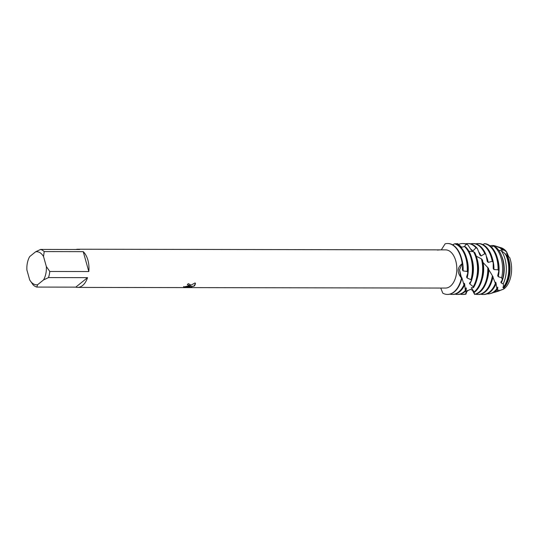 <?xml version="1.0" encoding="UTF-8"?>
<svg xmlns="http://www.w3.org/2000/svg" width="538" height="538" viewBox="0 0 538 538"><rect width="100%" height="100%" fill="white"/><g stroke="black" fill="none" stroke-linecap="round" stroke-linejoin="round"><path stroke-width="0.81" d="M503.723 288.751L503.689 289.054A21.641 12.777 90.1 0 0 504.321 288.583A21.641 12.777 90.1 0 0 509.661 257.527A21.641 12.777 90.1 0 1 504.321 288.583A21.641 12.777 90.1 0 1 503.689 289.054L498.645 291.058A22.199 13.114 90.1 0 1 498.242 291.139M183.559 287.023L188.145 285.987L188.569 285.214L187.352 284.696A19.092 11.278 -89.9 0 0 188.239 283.654L190.277 284.629L189.88 285.739L188.468 286.566L195.119 282.914L195.516 283.62L194.601 285.745L193.909 286.196L187.473 286.909L191.911 286.915L183.935 287.245L189.416 287.319M36.752 287.077L37.62 284.71L43.531 279.935L48.507 277.574L87.539 277.642A19.092 11.278 90.1 0 1 82.549 285.55A19.092 11.278 90.1 0 1 77.674 287.413A19.092 11.278 90.1 0 1 75.784 287.144L36.752 287.077A19.092 11.278 90.1 0 1 33.154 284.918L29.711 279.975L26.9 269.975A16.55 9.771 90.1 0 1 29.489 256.962A16.55 9.771 90.1 0 1 29.711 256.572L29.536 256.882M75.851 249.498A19.092 11.278 90.1 0 1 77.741 249.228L445.578 249.874A19.092 11.278 90.1 0 1 456.547 264.757A19.092 11.278 90.1 0 1 450.387 286.189A19.092 11.278 90.1 0 1 445.511 288.059L77.674 287.413M184.433 287.393L183.7 286.586M440.743 288.052L442.808 293.183A25.454 15.037 90.1 0 0 453.931 291.939A25.454 15.037 90.1 0 1 447.428 294.427A25.454 15.037 90.1 0 1 442.808 293.183M187.406 284.636L188.569 285.214M183.687 286.532L184.42 287.332M190.27 284.595L188.468 286.566M189.403 287.258L191.642 286.915M187.473 286.909L193.888 286.135L195.509 283.587M441.281 249.867L445.141 243.828A25.454 15.037 90.1 0 1 462.182 263.66L459.539 269.841L461.503 278.072C456.876 272.45 457.105 267.642 462.182 263.66L462.619 264.192A25.454 15.037 -89.9 0 0 461.429 257.991A25.454 15.037 -89.9 0 0 447.892 243.512A25.454 15.037 -89.9 0 0 447.703 243.512M500.199 247.541A21.641 12.777 90.1 0 1 506.635 251.898L508.686 256.68M447.616 294.421A25.454 15.037 -89.9 0 0 447.804 294.427A25.454 15.037 -89.9 0 0 454.307 291.939A25.454 15.037 -89.9 0 0 461.752 278.603L461.503 278.072A25.454 15.037 90.1 0 1 453.931 291.939A25.454 15.037 90.1 0 0 461.503 278.072L460.73 276.875L459.539 269.841L462.182 263.66A25.454 15.037 90.1 0 0 447.515 243.512A25.454 15.037 90.1 0 0 445.141 243.828M88.817 271.542L49.785 271.475L46.342 266.525L43.531 256.532L44.197 251.589L83.229 251.656L88.817 271.542A19.092 11.278 90.1 0 0 83.229 251.656M77.741 249.228A19.092 11.278 90.1 0 1 79.631 249.504L40.599 249.437L35.622 251.797A16.55 9.771 90.1 0 1 43.531 256.532M35.622 251.797L29.711 256.572M37.62 284.71A16.55 9.771 90.1 0 1 29.711 279.975M46.342 266.525A16.55 9.771 90.1 0 1 43.531 279.935M40.599 249.437A19.092 11.278 90.1 0 1 44.197 251.589M49.785 271.475A19.092 11.278 90.1 0 1 48.507 277.574M87.539 277.642L75.784 287.144M498.518 247.009A22.199 13.114 90.1 0 1 499.277 247.204L501.113 247.762A21.641 12.777 90.1 0 1 506.635 251.898L506.635 251.919M506.52 253.122L507.838 255.94M461.617 258.697A21.554 12.73 90.1 0 1 461.913 259.679A21.554 12.73 90.1 0 1 463.09 270.93L467.199 271.441L467.852 272.685A25.454 15.037 -89.9 0 0 466.56 258.005A25.454 15.037 -89.9 0 0 455.975 244.023L454.496 243.801L452.861 244.951M454.496 243.801A25.454 15.037 90.1 0 1 465.814 257.998A25.454 15.037 90.1 0 1 467.199 271.441M462.384 269.82A21.554 12.73 90.1 0 1 462.384 269.834L463.09 270.93M452.189 294.434L452.942 294.434A25.454 15.037 -89.9 0 0 459.439 291.946A25.454 15.037 -89.9 0 0 464.247 285.806L463.978 284.837A25.454 15.037 90.1 0 1 458.692 291.946A25.454 15.037 90.1 0 1 452.189 294.434A25.454 15.037 90.1 0 1 449.997 294.158M462.619 264.192L462.384 269.834M467.852 272.685L466.607 277.003L467.105 277.985L470.999 279.699L471.416 280.829A25.454 15.037 -89.9 0 0 471.698 258.011A25.454 15.037 -89.9 0 0 465.821 247.097L464.422 246.478L466.238 244.319L467.697 244.662L471.57 250.446L472.855 251.011L475.989 247.803L477.347 248.522L479.97 255.14L481.106 255.967L484.799 253.68L485.975 254.703L487.26 261.401L488.215 262.409L492.25 261.3L493.205 262.497A25.454 15.037 -89.9 0 0 492.243 258.045A25.454 15.037 -89.9 0 0 478.706 243.566L477.959 243.566A25.454 15.037 90.1 0 1 491.49 258.045A25.454 15.037 90.1 0 1 492.25 261.3M466.755 258.704A21.554 12.73 90.1 0 1 467.045 259.693A21.554 12.73 90.1 0 1 467.105 277.985M461.053 247.467L464.422 246.478A25.454 15.037 90.1 0 1 470.952 258.011A25.454 15.037 90.1 0 1 470.999 279.699M465.901 294.118L467.334 290.392L465.827 294.071L466.305 288.314L466.11 287.817L465.343 290.54A25.454 15.037 90.1 0 1 463.83 291.952A25.454 15.037 90.1 0 1 457.327 294.441A25.454 15.037 90.1 0 1 455.135 294.165M457.327 294.441L458.073 294.441A25.454 15.037 -89.9 0 0 464.576 291.959A25.454 15.037 -89.9 0 0 465.457 291.186M471.416 280.823L469.492 283.19A21.554 12.73 90.1 0 1 469.492 283.196L469.815 283.977L473.258 286.761L473.474 287.635A25.454 15.037 -89.9 0 0 476.836 258.018A25.454 15.037 -89.9 0 0 474.798 252.652L473.561 251.71L468.921 251.239M466.305 288.314A21.554 12.73 90.1 0 1 465.747 288.751M471.887 258.717A21.554 12.73 90.1 0 1 472.182 259.699A21.554 12.73 90.1 0 1 471.853 279.309M471.201 281.112A21.554 12.73 90.1 0 1 469.815 283.977M465.8 293.822A25.454 15.037 90.1 0 1 462.465 294.454A25.454 15.037 90.1 0 1 460.272 294.178M473.561 251.71A25.454 15.037 90.1 0 1 476.083 258.018A25.454 15.037 90.1 0 1 473.258 286.761M462.465 294.454L463.211 294.454A25.454 15.037 -89.9 0 0 465.827 294.071M473.474 287.635L471.301 287.769L474.375 292.342A25.454 15.037 -89.9 0 0 474.846 291.973A25.454 15.037 -89.9 0 0 482.478 260.056L481.449 258.886A25.454 15.037 90.1 0 1 474.301 291.811L474.375 292.342L472.404 290.224L474.603 294.4A25.454 15.037 -89.9 0 0 479.983 291.986A25.454 15.037 -89.9 0 0 488.558 268.469L482.902 262.295M477.024 258.724A21.554 12.73 90.1 0 1 477.32 259.706A21.554 12.73 90.1 0 1 476.991 279.316M472.156 287.675A21.554 12.73 90.1 0 1 471.496 288.274M465.888 294.293A25.454 15.037 90.1 0 1 465.404 294.185M481.449 258.886L476.271 256.209M487.778 267.218A25.454 15.037 90.1 0 1 479.237 291.979A25.454 15.037 90.1 0 1 474.59 294.279M486.265 256.034A21.554 12.73 90.1 0 1 487.589 259.726A21.554 12.73 90.1 0 1 488.215 262.409M477.872 294.481L478.618 294.481A25.454 15.037 -89.9 0 0 485.121 291.993A25.454 15.037 -89.9 0 0 492.942 276.949L492.405 275.745A25.454 15.037 90.1 0 1 484.368 291.993A25.454 15.037 90.1 0 1 477.872 294.481A25.454 15.037 90.1 0 1 475.679 294.205M493.198 262.497L493.205 268.523L493.951 269.585L498.074 269.787L498.787 271.038A25.454 15.037 -89.9 0 0 497.374 258.058A25.454 15.037 -89.9 0 0 485.787 243.795L484.301 243.66L483.05 244.662M492.431 258.751A21.554 12.73 90.1 0 1 492.727 259.733A21.554 12.73 90.1 0 1 493.951 269.585M484.301 243.66A25.454 15.037 90.1 0 1 496.628 258.052A25.454 15.037 90.1 0 1 498.074 269.787M483.003 294.488L483.756 294.488A25.454 15.037 -89.9 0 0 490.252 292A25.454 15.037 -89.9 0 0 495.706 284.528L495.397 283.513A25.454 15.037 90.1 0 1 489.506 292A25.454 15.037 90.1 0 1 483.003 294.488A25.454 15.037 90.1 0 1 480.811 294.212M498.78 271.038L497.711 275.705L498.255 276.707L501.678 277.736L502.31 279.942A24.439 14.432 -89.9 0 0 502.445 258.502A24.439 14.432 -89.9 0 0 496.164 247.419L493.595 246.068L491.281 246.929M497.569 258.758A21.554 12.73 90.1 0 1 497.858 259.746A21.554 12.73 90.1 0 1 498.255 276.707M493.595 246.068A24.883 14.694 90.1 0 1 501.187 258.307A24.883 14.694 90.1 0 1 501.678 277.736M498.645 291.058L498.854 290.002L498.222 291.192L497.589 290.89L497.657 287.131L497.072 289.726L496.823 288.805A24.883 14.694 90.1 0 1 494.227 291.488A24.883 14.694 90.1 0 1 490.454 293.54A24.883 14.694 90.1 0 1 487.038 293.882M490.454 293.54L491.9 293.109A24.439 14.432 -89.9 0 0 495.606 291.092A24.439 14.432 -89.9 0 0 497.072 289.726M502.31 279.942L500.844 282.134L501.208 282.961L503.218 283.862L503.655 286.821A22.67 13.389 -89.9 0 0 507.462 259.276A22.67 13.389 -89.9 0 0 505.269 253.768L501.026 250.52L498.787 250.426M497.865 287.689A21.554 12.73 90.1 0 1 497.28 288.227M501.537 255.758A21.554 12.73 90.1 0 1 502.996 259.753A21.554 12.73 90.1 0 1 501.208 282.961M497.589 290.89A23.544 13.907 90.1 0 1 494.832 292.228A23.544 13.907 90.1 0 1 493.366 292.531M501.026 250.52A23.544 13.907 90.1 0 1 504.987 258.899A23.544 13.907 90.1 0 1 503.218 283.862M494.832 292.228L497.684 291.374A22.67 13.389 -89.9 0 0 498.222 291.192M503.655 286.821L502.848 287.07M498.995 290.224A21.554 12.73 90.1 0 1 498.652 290.325M502.848 287.077L503.736 288.018L503.689 289.054L499.298 290.681M509.661 257.527L506.292 254.978A21.554 12.73 90.1 0 1 508.134 259.76A21.554 12.73 90.1 0 1 503.064 287.635M507.341 255.51A22.199 13.114 90.1 0 1 508.78 259.484A22.199 13.114 90.1 0 1 503.736 288.018M474.603 294.4L474.523 294.044M465.343 290.54L464.637 284.044L464.314 283.27L464.072 285.18M463.978 284.837L461.954 278.045L461.449 277.104L461.429 277.971M437.428 250.062L440.171 249.861M455.82 243.996L457.549 243.553L461.779 247.258M496.823 288.805L496.023 283.042L495.673 282.215L495.491 283.808M495.397 283.513L492.546 276.055M492.405 275.745L488.558 269.316M488.053 244.602L491.409 246.881M494.274 246.404L494.63 245.792L497.758 246.74A22.67 13.389 -89.9 0 1 500.327 247.978L501.631 249.807A21.554 12.73 90.1 0 1 501.638 249.807L502.943 250.311L503.252 249.578L506.635 251.898M490.098 245.846A23.544 13.907 90.1 0 1 494.63 245.792L500.327 247.978M506.292 254.978L505.121 254.192M496.023 283.042A21.554 12.73 90.1 0 1 495.538 283.956M493.09 276.801A21.554 12.73 90.1 0 1 492.398 279.343M475.767 243.835A25.454 15.037 90.1 0 1 477.959 243.566M488.813 269.693A21.554 12.73 90.1 0 1 487.26 279.336M485.975 254.703A25.454 15.037 -89.9 0 0 473.568 243.559L472.821 243.553A25.454 15.037 90.1 0 1 484.799 253.68M470.629 243.822A25.454 15.037 90.1 0 1 472.821 243.553M478.766 251.966A21.554 12.73 90.1 0 1 481.106 255.967M483.104 262.51A21.554 12.73 90.1 0 1 482.122 279.323M477.347 248.522A25.454 15.037 -89.9 0 0 468.437 243.546L467.683 243.546A25.454 15.037 90.1 0 1 475.989 247.803M465.491 243.815A25.454 15.037 90.1 0 1 467.683 243.546M470.689 249.067A21.554 12.73 90.1 0 1 472.855 251.011M467.697 244.662A25.454 15.037 -89.9 0 0 463.299 243.539L462.552 243.539A25.454 15.037 90.1 0 1 466.238 244.319M458.571 244.44A25.454 15.037 90.1 0 1 462.552 243.539M452.653 244.83A25.454 15.037 90.1 0 1 453.87 244.239M454.966 243.862A25.454 15.037 90.1 0 1 456.063 243.627M464.637 284.044A21.554 12.73 90.1 0 1 464.065 284.979M461.954 278.045A21.554 12.73 90.1 0 1 461.584 279.289M500.851 248.704A21.554 12.73 90.1 0 1 502.943 250.311M499.277 247.204A22.199 13.114 90.1 0 1 503.252 249.578M447.804 294.427L447.428 294.427M474.543 294.131C474.012 291.636 472.667 290.063 470.508 289.417C467.435 290.547 465.948 291.979 466.043 293.721M447.892 243.512L447.515 243.512"/></g></svg>
